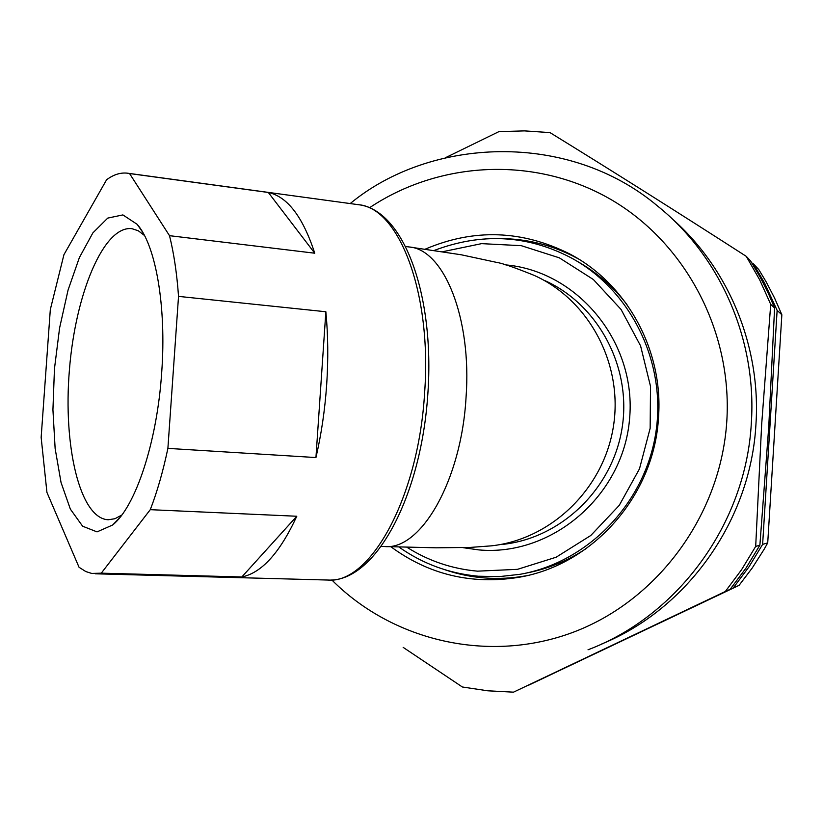 <?xml version="1.0" encoding="UTF-8"?>
<svg xmlns="http://www.w3.org/2000/svg" width="823" height="823" viewBox="0 0 823 823"><rect width="100%" height="100%" fill="white"/><g stroke="black" fill="none" stroke-linecap="round" stroke-linejoin="round"><path stroke-width="1.23" d="M527.903 685.466L733.252 587.951L748.951 566.903L762.623 544.373L777.128 310.353L764.66 283.205L753.446 263.926L751.872 262.928M762.623 544.373L767.725 542.871L764.135 549.28L752.325 567.86L739.085 585.348L528.078 685.466M739.085 585.348L733.252 587.951M767.725 542.871L781.85 314.777L777.128 310.353M753.446 263.926L758.744 269.502L766.213 281.929L774.577 298.06L781.85 314.777M296.794 516.247C279.943 552.717 261.621 572.952 241.828 576.964L296.794 516.247L150.28 509.674C157.193 491.763 163.067 471.332 167.892 448.381L178.529 296.383C176.914 273.586 173.9 253.35 169.507 235.676L129.55 173.54L128.059 173.262C120.909 172.254 113.749 174.425 106.589 179.774L63.937 254.677L50.316 309.571L41.15 437.414L46.932 492.411L79.049 567.273L85.818 571.563L91.734 573.436L101.27 573.168L150.28 509.674M241.828 576.964L101.27 573.168M325.857 311.752C328.089 335.023 328.367 359.312 326.68 384.619C324.931 409.916 321.351 434.225 315.939 457.557L325.857 311.752L178.529 296.383M315.939 457.557L167.892 448.381M268.319 192.469C287.433 196.635 302.905 216.881 314.746 253.206L268.319 192.469L129.55 173.54M314.746 253.206L169.507 235.676M525.876 573.158C547.696 569.063 568.004 560.73 586.789 548.169M627.003 304.613C613.238 286.682 596.675 272.269 577.324 261.375M144.467 235.471L138.336 230.8L131.927 228.671C103.739 225.235 75.377 293.945 69.41 369.959C62.99 445.922 79.831 518.408 108.183 519.766L114.901 518.727L121.763 515.085M161.699 372.408C157.1 442.29 135.466 506.906 112.617 525.012L97.042 531.884L82.619 526.206L70.367 509.139L61.046 482.515L55.141 448.576L52.929 409.792L54.462 368.725L59.595 327.966L68.062 290.077L79.378 257.578L92.886 232.878L107.741 218.095L122.894 214.916L137.153 224.319C155.681 245.038 166.585 306.31 161.699 372.408M445.366 157.759L498.933 131.618L524.436 130.888L549.98 132.596C609.853 169.425 675.272 210.667 746.255 256.344L750.607 260.932L760.185 277.145L768.661 294.037L774.597 307.977L768.744 426.839L759.886 545.176L746.039 568.014L730.124 589.35L513.511 692.164L487.761 690.806L462.361 686.989L403.167 647.372M425.347 249.112C473.997 228.372 522.214 230.039 570.03 254.101C626.663 283.842 663.359 350.063 658.544 416.86C654.635 495.281 593.044 564.897 519.087 577.262C471.744 584.937 429.009 574.763 390.894 546.77M519.087 577.262L526.226 575.781C498.368 580.719 471.229 578.692 444.811 569.711M499.427 238.598C526.494 238.567 552.14 244.976 576.357 257.825L578.507 258.998M671.907 218.589C728.54 268.061 761.131 346.36 755.946 424.298C750.813 520.28 687.308 609.205 601.675 643.998M746.255 256.344L759.608 279.697L770.719 304.335L761.645 424.709L755.689 546.421L741.564 569.722L725.33 591.49L513.511 692.164M725.33 591.49L730.124 589.35M755.689 546.421L759.886 545.176M770.719 304.335L774.597 307.977M434.338 250.398C481.465 232.642 526.71 234.936 570.051 257.27C630.583 289.182 667.011 362.459 655.756 433.176C644.707 503.923 587.499 562.49 520.085 574.3L499.304 576.625L478.492 576.223M406.932 547.264C428.464 560.905 451.992 568.878 477.525 571.162L517.513 569.331L556.101 557.233L590.78 535.495L619.215 505.404L639.471 468.873L650.149 428.299L650.52 386.368L640.582 345.876L621.077 309.479L593.362 279.511L559.342 257.836L521.278 245.676L481.609 243.639L442.805 251.684M505.734 264.893C578.23 271.251 637.105 342.975 629.513 419.514C622.929 496.135 551.616 556.574 478.924 549.918L462.927 547.655M502.935 544.363C561.409 538.036 612.672 488.656 622.116 427.867C631.827 367.13 598.239 304.417 544.538 280.458M405.513 246.509L409.309 246.982C443.834 249.513 471.97 317.904 466.044 397.488C461.322 480.879 420.82 550.237 384.773 546.544L436.097 547.809L470.345 547.418L491.393 545.844C551.235 539.374 603.743 488.749 613.423 426.407C623.392 364.116 588.99 299.839 534.034 275.324C514.581 267.485 502.184 263.195 496.866 262.444L461.291 254.791L408.692 246.9M128.059 173.262L358.571 204.711C403.651 209.958 434.729 294.449 427.898 393.157C421.355 496.598 375.165 582.797 327.852 580.04C369.969 584.237 418.547 497.792 424.617 392.766C432.065 292.628 398.867 207.838 358.571 204.711L357.707 204.598M369.434 207.808C439.348 160.989 534.189 155.835 609.39 198.621C684.427 241.437 732.46 330.26 726.822 420.923C721.01 514.57 658.153 599.957 573.991 631.951C489.716 663.976 393.085 641.477 331.813 579.937M350.197 203.569C430.192 137.307 568.24 130.507 657.916 206.306C720.238 256.395 756.923 339.755 751.337 422.94C746.019 523.305 678.173 615.841 588.013 649.789M398.929 547.028C422.724 563.817 449.214 573.549 478.4 576.234L499.252 576.625L520.085 574.3M384.773 546.544L381.111 546.41M327.852 580.04L95.386 573.796M142.564 232.045L137.153 224.319M119.448 518.017L112.617 525.012M570.03 254.101L576.357 257.825"/></g></svg>

